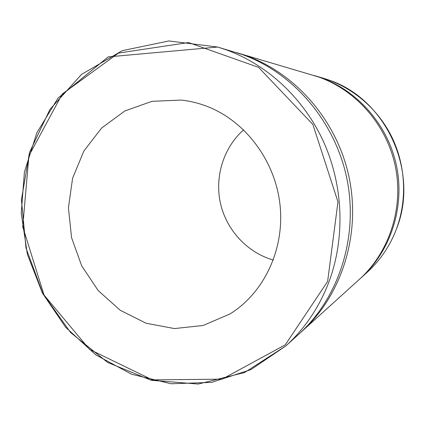 <?xml version="1.0" encoding="UTF-8"?>
<svg xmlns="http://www.w3.org/2000/svg" width="425" height="425" viewBox="0 0 425 425"><rect width="100%" height="100%" fill="white"/><g stroke="black" fill="none" stroke-linecap="round" stroke-linejoin="round"><path stroke-width="0.64" d="M241.671 54.326L217.69 47.042L168.948 40.954L122.209 50.665L81.499 74.423L49.9 109.464L29.5 152.469L21.425 199.846L25.994 247.988L42.76 293.346L70.587 332.536L107.626 362.429L151.295 380.301L198.278 384.046L244.603 372.518L285.882 345.892C304.922 328.589 319.297 307.19 329.014 281.695C345.238 237.995 343.427 186.001 323.669 142.019C303.7 98.127 266.863 64.207 225.266 49.491L217.69 47.042L108.189 56.886L58.071 98.047L36.832 132.823L24.411 172.003L21.25 213.286L27.381 254.394L42.431 293.107L65.652 327.282L95.912 354.933L131.681 374.26L171.036 383.764L211.639 382.383L250.862 369.654L285.882 345.892L298.855 334.146C338.815 298.1 358.705 236.911 346.949 178.989C335.128 121.082 292.783 72.186 241.671 54.326M206.12 106.011C197.923 102.951 189.577 100.969 181.087 100.072L151.943 101.336L124.823 110.983L101.628 128.021L83.868 151.008L72.601 178.213L68.43 207.735L71.543 237.596L81.696 265.853L98.255 290.642L120.211 310.266L146.184 323.276L174.468 328.567L203.092 325.492L229.904 313.99C264.068 292.974 284.931 248.96 279.99 204.531C275.06 160.108 244.71 120.376 206.12 106.011M360.278 278.54L361.048 277.849C390.49 251.233 404.935 207.496 396.631 166.419C388.259 125.364 357.845 90.589 320.237 77.456L313.942 75.459M243.621 129.838C223.391 147.799 214.482 176.965 220.517 203.602C226.631 230.222 247.308 252.636 273.333 260.047M300.316 332.807L359.513 279.241C389.226 252.381 403.803 208.213 395.415 166.727C386.957 125.263 356.246 90.137 318.298 76.888L236.374 52.572M301.782 331.5C341.264 295.885 360.899 235.514 349.308 178.388C337.652 121.284 295.864 73.058 245.368 55.415L238.26 53.114M327.627 281.424L285.308 344.781L222.11 379.164L152.363 379.87L89.532 349.398L44.051 295.051L22.732 226.759L28.905 155.784L62.289 94.01L118.517 53.051L188.482 42.553L258.559 67.362L312.89 124.461L337.971 201.864L327.627 281.424M367.094 272.377C379.939 260.684 389.613 246.516 396.121 229.867C407.347 200.472 405.864 165.994 391.935 137.232C377.857 108.534 352.012 86.758 322.756 78.057L327.866 79.703C385.783 98.037 420.102 172.067 396.116 229.877C389.608 246.527 379.934 260.69 367.094 272.377L361.048 277.849M322.756 78.057L314.936 75.746"/></g></svg>
